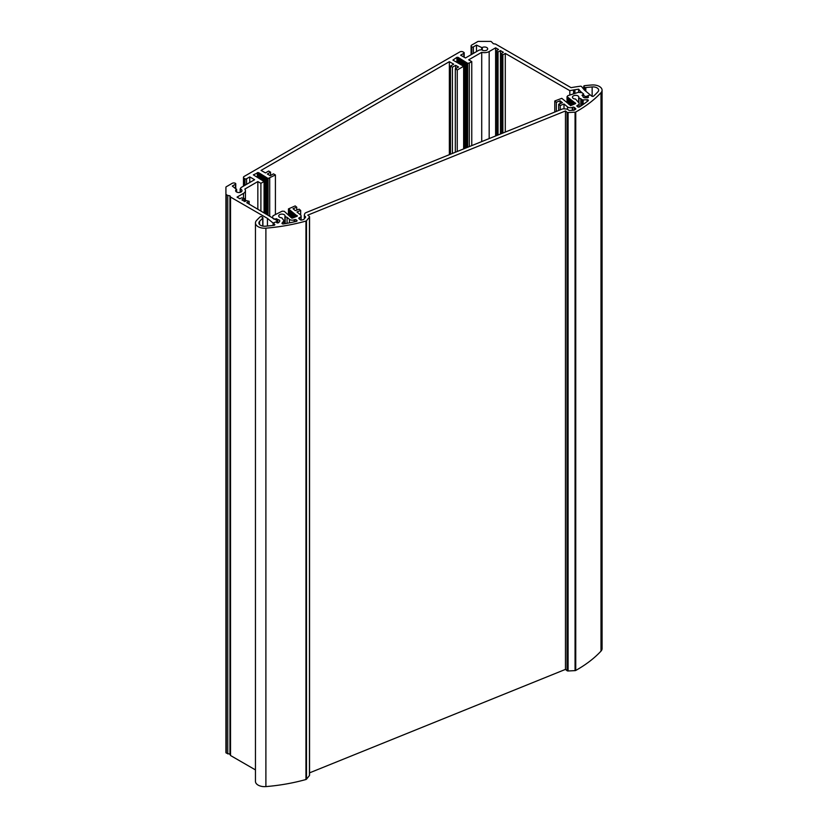 <?xml version="1.0" encoding="UTF-8"?>
<svg xmlns="http://www.w3.org/2000/svg" width="828" height="828" viewBox="0 0 828 828"><rect width="100%" height="100%" fill="white"/><g stroke="black" fill="none" stroke-linecap="round" stroke-linejoin="round"><path stroke-width="1.24" d="M227.752 753.904L227.752 195.47L226.251 194.601A1.139 0.662 180 0 1 225.92 194.135L225.92 752.58A1.139 0.662 0 0 0 226.251 753.045L229.946 754.246L230.536 755.519L255.459 769.905M469.29 146.628L469.29 63.021L467.654 63.28L458.029 57.329L456.901 57.329L452.926 60.092L463.649 66.281L457.253 69.976L455.317 68.859L458.536 66.996L455.638 65.319L452.419 67.182L450.484 66.064L453.703 64.201L449.356 61.686L261.058 170.402L265.415 172.907L268.645 171.044L270.57 172.162L267.351 174.025L270.249 175.702L273.478 173.839L275.413 174.956L268.086 178.496L258.46 172.555L253.358 174.853L264.07 181.508L260.903 183.33L257.839 181.57L244.819 189.084A6.614 3.819 180 0 1 245.43 190.688A6.614 3.819 180 0 1 243.494 193.39L237.046 197.105L239.944 198.782L241.559 197.851L244.301 198.503L241.879 199.9L244.777 201.577L246.392 200.645L249.135 201.297L246.713 202.694L277.111 220.621A1.139 0.662 180 0 1 276.831 221.531L273.095 223.042L267.444 218.385L230.536 197.074L229.946 195.801L227.752 195.47M471.763 145.624L471.763 61.593L469.29 63.021M481.72 141.598L481.72 52.309L468.7 59.833L471.763 61.593M495.62 135.978L495.62 47.817L489.172 51.543A6.614 3.819 180 0 1 481.72 52.309M496.904 135.461L496.904 50.425L498.518 49.494L495.62 47.817M498.032 135.005L498.032 52.009L496.904 51.357M500.454 134.022L500.454 50.611L498.032 52.009M501.747 133.505L501.747 53.22L503.352 52.288L500.454 50.611M502.875 133.049L502.875 54.803L501.747 54.151M505.287 132.066L505.287 53.406L502.875 54.803M569.809 94.899L569.809 90.656L505.287 53.406M573.545 93.616L573.545 89.973A132.232 76.342 0 0 0 569.809 90.656M574.86 93.264L574.86 89.973M578.637 92.353L578.637 89.165A132.232 76.342 0 0 0 574.86 89.755L573.545 89.973M580.449 92.539L580.449 91.401L578.637 89.165M582.964 96.11L582.964 94.62L583.719 94.102L580.449 91.401M473.368 53.406L473.368 46.896A1.139 0.662 180 0 1 471.763 46.896A2.277 1.314 180 0 1 471.091 45.964A2.277 1.314 180 0 1 471.763 45.033L477.715 41.597A1.139 0.662 180 0 1 478.522 41.4L490.476 41.4A1.139 0.662 180 0 1 491.273 41.597L493.364 43.729L495.568 44.07L571.072 87.654A136.786 78.97 180 0 1 580.304 86.226A1.139 0.662 180 0 1 581.587 86.588L584.413 90.076L590.198 94.847L586.462 96.358A1.139 0.662 180 0 1 584.879 96.203L582.964 94.62M473.368 46.896L476.483 45.095L476.483 51.615M476.483 45.095L481.679 47.527L481.679 49.721M249.777 182.502L249.777 176.913L246.558 178.776A1.139 0.662 180 0 1 244.943 178.776L244.136 178.31A2.277 1.314 180 0 1 243.473 177.378A2.277 1.314 180 0 1 244.136 176.447L459.83 51.916A2.277 1.314 180 0 1 463.059 51.916L463.856 52.381A1.139 0.662 180 0 1 463.856 53.313L460.637 55.176L465.471 57.97L478.926 50.208A1.139 0.662 180 0 1 479.319 50.053L481.72 49.763A3.188 1.842 0 0 0 485.311 50.622A3.188 1.842 0 0 0 487.692 48.842A3.188 1.842 0 0 0 485.746 47.155A3.188 1.842 0 0 0 482.289 47.517L481.679 47.527M225.92 194.135L225.92 187.242A1.139 0.662 180 0 1 226.251 186.776L232.202 183.33A2.277 1.314 180 0 1 235.431 183.33A1.139 0.662 180 0 1 235.431 184.261L232.326 186.062L236.518 189.415A3.188 1.842 0 0 0 235.628 190.688A3.188 1.842 0 0 0 238.816 192.531A3.188 1.842 0 0 0 242.004 190.688A3.188 1.842 0 0 0 240.399 189.084L240.907 187.697A1.139 0.662 180 0 1 241.165 187.47L254.61 179.707L249.777 176.913M229.946 754.246L229.946 195.801M230.536 755.519L230.536 197.074M267.444 226.023L267.444 218.385M273.095 225.433L273.095 223.042L275.9 221.914L276.769 222.628A1.139 0.662 0 0 0 278.736 222.525L279.574 221.5A2.277 1.314 0 0 0 279.781 220.941A2.277 1.314 0 0 0 277.722 219.627L276.645 218.747L273.954 219.161L272.381 217.867L273.033 215.756L282.182 211.181L284.232 211.285L291.549 217.909L297.273 216.16L288.444 208.904L295.192 205.924L296.755 207.217L293.019 208.718L295.379 210.664L299.115 209.153L300.678 210.447L296.941 211.958L300.471 214.866A3.415 1.977 180 0 1 301.092 216.004A3.415 1.977 180 0 1 299.632 217.619L299.26 217.764A1.139 0.662 0 0 0 298.98 218.685L300.347 219.813A1.139 0.662 0 0 0 301.754 220.031A133.37 77.004 0 0 0 303.731 219.492L305.511 217.298A1.139 0.662 0 0 0 305.408 216.646L304.963 216.274A3.415 1.977 180 0 1 304.342 215.135A3.415 1.977 180 0 1 304.394 214.794L304.673 213.883A3.415 1.977 180 0 1 306.081 212.599L561.922 109.172A3.415 1.977 180 0 1 564.479 108.851L566.073 109.006A3.415 1.977 180 0 1 568.277 109.824L568.732 110.196A1.139 0.662 0 0 0 569.757 110.466L573.949 110.259A133.37 77.004 0 0 0 575.491 109.368A1.139 0.662 0 0 0 575.615 108.53L574.249 107.402A1.139 0.662 0 0 0 572.665 107.247L572.293 107.392A3.415 1.977 180 0 1 567.532 106.905L564.003 103.997L560.266 105.508L558.693 104.214L562.429 102.703L560.08 100.768L556.344 102.268L554.77 100.975L561.788 98.335L570.73 105.611L575.677 103.376L567.035 96.69L567.78 95.717L578.358 92.322L582.022 92.695L583.585 93.988L581.991 95.313L583.057 96.193A2.277 1.314 0 0 0 582.984 96.524A2.277 1.314 0 0 0 585.468 97.839L587.435 97.735A1.139 0.662 0 0 0 588.273 96.7L587.394 95.986L590.198 94.847L591.73 96.12A1.139 0.662 0 0 0 593.635 96.089A133.37 77.004 0 0 0 597.982 91.753A5.703 3.291 0 0 0 598.665 90.2A5.703 3.291 0 0 0 592.144 86.94A133.37 77.004 0 0 0 585.8 87.561A1.139 0.662 180 0 1 584.651 87.292L583.937 86.702A1.139 0.662 180 0 1 584.651 85.677A136.786 78.97 180 0 1 591.658 84.994A9.118 5.268 180 0 1 602.08 90.2A9.118 5.268 180 0 1 600.993 92.695A136.786 78.97 180 0 1 575.75 111.997A1.139 0.662 180 0 1 575.056 112.184L568.091 112.536A1.139 0.662 180 0 1 567.056 112.256L565.472 110.952L307.757 215.135L309.341 216.439A1.139 0.662 180 0 1 309.444 217.102L306.484 220.755A1.139 0.662 180 0 1 305.956 221.066A136.786 78.97 180 0 1 265.891 228.166A9.118 5.268 180 0 1 255.459 222.949A9.118 5.268 180 0 1 256.545 220.465A136.786 78.97 180 0 1 260.075 216.895A1.139 0.662 180 0 1 261.979 216.864L262.693 217.453A1.139 0.662 180 0 1 262.735 218.168A133.37 77.004 0 0 0 259.557 221.397A5.703 3.291 0 0 0 258.885 222.949A5.703 3.291 0 0 0 265.395 226.21A133.37 77.004 0 0 0 273.933 225.33A1.139 0.662 0 0 0 274.627 224.305L273.095 223.042L273.095 225.433M463.649 148.905L463.649 66.281M457.253 151.493L457.253 69.976M455.317 152.269L455.317 68.859M455.638 68.672L455.638 65.319M452.419 153.449L452.419 67.182M450.484 154.225L450.484 66.064M449.356 154.681L449.356 61.686M270.57 175.515L270.57 172.162M275.413 214.38L275.413 174.956M269.711 215.973L269.711 178.248M264.07 212.713L264.07 181.508M260.903 210.881L260.903 183.33M257.839 209.111L257.839 181.57M244.301 201.297L244.301 198.503M249.135 204.092L249.135 201.297M287.057 217.34L284.935 216.522A3.188 1.842 0 0 0 285.08 215.953A3.188 1.842 0 0 0 281.893 214.11A3.188 1.842 0 0 0 278.705 215.953A3.188 1.842 0 0 0 281.768 217.795L283.683 220.3A1.139 0.662 180 0 1 283.787 220.952L282.089 223.042A1.139 0.662 0 0 0 283.445 223.953A133.37 77.004 0 0 0 296.362 221.366A1.139 0.662 0 0 0 296.869 220.383L296.176 219.813A1.139 0.662 0 0 0 294.592 219.658L294.219 219.803A3.415 1.977 180 0 1 289.458 219.327L287.057 217.34L287.057 223.322M575.532 99.039L578.544 102.455A3.415 1.977 180 0 1 579.165 103.583A3.415 1.977 180 0 1 577.706 105.208L577.333 105.353A1.139 0.662 0 0 0 577.054 106.274L577.737 106.833A1.139 0.662 0 0 0 579.517 106.905A133.37 77.004 0 0 0 588.139 100.778A1.139 0.662 0 0 0 587.124 99.733L583.14 99.929A1.139 0.662 180 0 1 582.115 99.66L578.689 97.766A3.188 1.842 0 0 0 578.844 97.197A3.188 1.842 0 0 0 575.646 95.355A3.188 1.842 0 0 0 572.458 97.197A3.188 1.842 0 0 0 575.532 99.039M580.811 106.056L580.811 98.584M583.057 96.855L583.057 96.193M587.394 97.735L587.394 95.986M602.08 90.2L602.08 648.635A9.118 5.268 180 0 1 600.993 651.129A136.786 78.97 180 0 1 575.75 670.442A1.139 0.662 180 0 1 575.056 670.628L568.091 670.98A1.139 0.662 180 0 1 567.056 670.701L565.472 669.386L565.472 110.952M565.472 669.386L309.548 772.855M309.444 774.977A1.139 0.662 180 0 1 309.444 775.536L306.484 779.189A1.139 0.662 180 0 1 305.956 779.51A136.786 78.97 180 0 1 265.891 786.6A9.118 5.268 180 0 1 255.459 781.394L255.459 222.949M277.722 222.908L277.722 219.627M276.645 220.238L276.645 218.747M297.211 216.191L297.211 215.549M296.755 210.105L296.755 207.217M300.678 215.063L300.678 210.447M564.003 108.82L564.003 103.997M560.266 109.845L560.266 105.508M558.693 110.476L558.693 104.214M560.08 103.655L560.08 100.768M556.344 111.428L556.344 102.268M554.77 112.07L554.77 100.975M456.901 62.017L456.901 57.329M458.029 62.514L458.029 57.329M458.184 62.99L458.184 57.422M458.36 57.97L458.36 62.969L458.37 58.022M458.795 62.959L458.795 58.157M459.167 58.436L459.167 63.435L459.178 58.488M459.592 63.425L459.592 58.622M459.985 63.901L459.985 58.954M460.399 63.891L460.399 59.088M460.782 59.368L460.782 64.367L460.792 59.409M461.206 64.356L461.206 59.554M461.589 59.833L461.589 64.832L461.6 59.875M462.014 64.822L462.014 60.02M462.386 60.289L462.386 65.298L462.407 60.34M462.821 65.288L462.821 60.485M463.194 60.755L463.194 65.764L463.204 60.806M463.628 65.754L463.628 60.951M464.001 61.22L464.001 148.761L464.011 61.272M464.436 148.585L464.436 61.417M464.808 61.686L464.808 148.429L464.818 61.738M465.243 148.264L465.243 61.883M465.626 148.108L465.626 62.203M466.05 147.933L466.05 62.348M466.423 62.617L466.423 147.788L466.433 62.669M466.847 147.612L466.847 62.814M467.23 63.083L467.23 147.456L467.24 63.135M467.654 147.28L467.654 63.28M489.172 138.587L489.172 51.543M584.879 97.818L584.879 96.203M586.462 97.787L586.462 96.358M471.763 54.337L471.763 46.896M482.289 50.177L482.289 47.517M463.856 57.039L463.856 53.313M244.136 185.751L244.136 178.31M244.943 185.286L244.943 178.776M246.558 184.354L246.558 178.776M240.203 188.95L240.203 192.344M240.399 192.282L240.399 189.084M236.518 189.415L236.518 191.961M236.539 191.982L236.539 189.395M235.431 184.261L235.431 188.277M226.251 753.045L226.251 194.601M276.831 222.68L276.831 221.531M463.804 65.93L463.804 148.843L463.784 65.971M268.086 215.032L268.086 178.496M267.651 178.31L267.651 214.783L267.661 178.362M267.278 214.566L267.278 178.03M266.854 214.328L266.854 177.896M266.471 214.1L266.471 177.565M266.057 213.862L266.057 177.43M265.664 213.634L265.664 177.099M265.25 213.396L265.25 176.964M264.856 213.169L264.856 176.633M264.442 212.931L264.442 176.499M264.049 180.98L264.049 176.167M263.625 175.981L263.625 180.98L263.635 176.033M263.252 180.514L263.252 175.712M262.818 175.515L262.818 180.514L262.828 175.567M262.445 180.049L262.445 175.246M262.01 175.05L262.01 180.049L262.021 175.101M261.638 179.583L261.638 174.78M261.213 179.583L261.213 174.636M260.83 179.117L260.83 174.315M260.396 174.118L260.396 179.117L260.406 174.17M260.023 178.651L260.023 173.849M259.609 178.651L259.609 173.704M259.216 178.186L259.216 173.383M258.791 173.187L258.791 178.196L258.802 173.238M258.574 177.937L258.615 172.648M258.46 177.741L258.46 172.555M257.332 177.233L257.332 172.555M264.225 181.146L264.225 212.806L264.215 181.197M243.494 198.037L243.494 193.39M285.174 223.653L285.174 216.832M284.935 223.705L284.935 216.677M283.787 223.902L283.787 220.952M282.089 223.601L282.089 223.042M296.869 221.138L296.869 220.383M296.176 221.418L296.176 219.813M294.592 221.78L294.592 219.658M294.219 221.863L294.219 219.803M289.458 222.856L289.458 219.327M577.706 106.812L577.706 105.208M577.333 106.501L577.333 105.353M587.124 101.575L587.124 99.733M583.14 104.483L583.14 99.929M582.115 105.187L582.115 99.66M578.927 102.869L578.927 98.077M578.668 97.839L578.668 102.558L578.689 97.921M588.273 97.456L588.273 96.7M592.144 96.327L592.144 86.94M585.8 91.225L585.8 87.561M584.651 90.283L584.651 87.292M583.937 89.496L583.937 86.702M600.993 651.129L600.993 92.695M575.75 670.442L575.75 111.997M575.056 670.628L575.056 112.184M568.091 670.98L568.091 112.536M567.056 670.701L567.056 112.256M309.444 775.536L309.444 217.102M306.484 779.189L306.484 220.755M305.956 779.51L305.956 221.066M265.891 786.6L265.891 228.166M262.735 226.065L262.735 218.168M259.557 224.512L259.557 221.397M274.627 225.061L274.627 224.305M296.662 216.408L296.662 215.57M296.331 216.543L296.331 215.456M296.01 216.667L296.01 215.032M295.637 214.835L295.637 216.822L295.668 214.918M295.358 216.936L295.358 214.493M295.016 217.071L295.016 214.38M294.706 217.205L294.706 213.955M294.333 213.759L294.333 217.35L294.364 213.841M294.054 217.464L294.054 213.417M293.712 217.598L293.712 213.303M293.402 217.733L293.402 212.879M293.06 217.867L293.06 212.765M292.739 217.992L292.739 212.341M292.377 212.144L292.377 218.095L292.408 212.227M292.087 218.106L292.087 211.802M291.746 218.023L291.746 211.689M291.435 217.816L291.435 211.254M291.094 217.019L291.094 211.15M290.773 216.677L290.783 210.716M290.411 210.519L290.411 216.481L290.442 210.602M290.111 216.139L290.131 210.177M289.79 215.942L289.79 210.064M289.479 215.963L289.479 209.639M289.107 209.443L289.107 215.404L289.138 209.525M288.806 215.063L288.817 209.101M288.486 214.866L288.486 208.987M299.632 219.223L299.632 217.619M299.26 218.913L299.26 217.764M305.408 217.422L305.408 216.646M304.963 217.981L304.963 216.274M575.615 109.286L575.615 108.53M574.249 110.083L574.249 107.402M572.665 110.321L572.665 107.247M572.293 110.341L572.293 107.392M567.532 109.379L567.532 106.905M567.408 96.886L567.366 102.931M575.532 103.635L575.532 103.107M575.408 103.717L575.408 103.003M574.684 104.017L574.684 102.807M574.601 104.049L574.601 102.817M574.259 104.183L574.259 102.703M573.949 104.318L573.949 102.279M573.607 104.452L573.607 102.165M573.286 104.576L573.286 101.73M572.955 104.721L572.955 101.627M572.634 104.845L572.634 101.192M572.293 104.98L572.293 101.078M571.982 105.104L571.982 100.654M571.61 100.457L571.61 105.259L571.641 100.54M571.33 105.373L571.33 100.116M570.989 105.508L570.989 100.002M570.678 105.632L570.678 99.577M570.337 105.673L570.337 99.463M570.006 105.001L570.026 99.039M569.654 98.842L569.654 104.804L569.685 98.925M569.353 104.463L569.364 98.501M569.033 104.266L569.033 98.387M568.712 104.276L568.712 97.963M568.37 103.728L568.37 97.849M568.049 103.386L568.06 97.425M567.687 97.228L567.687 103.189L567.718 97.311M567.066 102.651L567.066 96.772M459.975 63.901L459.975 58.902M465.615 148.108L465.615 62.152M574.891 93.253L574.891 89.869M471.091 54.72L471.091 45.964M464.197 57.225L464.197 52.847M243.473 186.145L243.473 177.378M240.172 188.856L240.172 192.355M236.642 192.034L236.642 189.229M235.763 183.795L235.763 188.515M277.318 222.867L277.318 220.993M266.844 214.317L266.844 177.844M266.036 213.852L266.036 177.378M265.239 213.386L265.239 176.913M264.432 212.92L264.432 176.447M261.203 179.583L261.203 174.584M259.588 178.651L259.588 173.652M245.43 201.204L245.43 190.688M284.904 223.705L284.904 216.594M283.89 223.881L283.89 220.672M579.165 107.05L579.165 103.583M583.73 89.238L583.73 86.329M309.548 775.256L309.548 216.822M262.9 226.096L262.9 217.826M291.425 217.805L291.425 217.215M296.3 216.553L296.3 215.373M294.985 217.091L294.985 214.297M293.681 217.619L293.681 213.22M293.029 217.878L293.029 212.682M291.715 218.012L291.715 211.606M291.063 217.019L291.063 211.057M289.759 215.942L289.759 209.981M288.444 214.866L288.444 208.904M301.092 220.082L301.092 216.004M304.342 218.747L304.342 215.135M574.228 104.204L574.228 102.62M573.576 104.463L573.576 102.082M572.914 104.732L572.914 101.533M572.262 104.99L572.262 100.995M570.958 105.518L570.958 99.919M570.306 105.663L570.306 99.381M568.991 104.266L568.991 98.304M568.339 103.728L568.339 97.766M567.035 102.651L567.035 96.69"/></g></svg>
